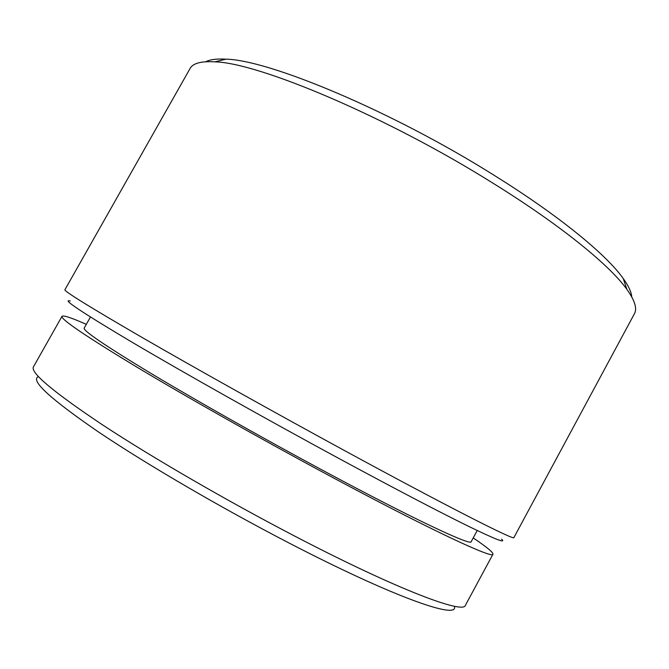 <?xml version="1.0" encoding="UTF-8"?>
<svg xmlns="http://www.w3.org/2000/svg" width="669" height="669" viewBox="0 0 669 669"><rect width="100%" height="100%" fill="white"/><g stroke="black" fill="none" stroke-linecap="round" stroke-linejoin="round"><path stroke-width="1" d="M454.544 607.084C456.935 619.21 392.176 596.505 289.1 543.036C220.72 507.646 146.143 464.035 98.569 432.023C51.421 399.644 31.142 381.297 37.732 376.99M62.008 316.32L33.45 366.846C30.088 372.466 53.043 391.75 102.298 424.715C151.796 457.262 226.958 500.889 295.648 536.58C397.629 589.69 463.667 614.41 465.415 605.303L492.953 554.216C493.404 559.225 430.092 529.831 329.115 475.584C261.111 439.098 185.689 396.458 135.155 366.085C84.729 335.529 60.344 318.937 62.008 316.32C63.338 315.082 71.432 317.758 86.301 324.348M501.533 539.114C506.609 543.738 495.47 539.406 468.133 526.118C438.362 511.476 395.379 488.98 339.175 458.616C265.568 418.769 183.498 372.591 132.345 342.386C81.835 312.331 61.122 298.541 70.212 301.008M346.157 451.466C451.107 508.565 515.364 540.987 513.892 537.575L634.404 313.786C637.34 308.643 634.822 300.481 626.853 289.301C609.718 265.275 560.639 225.144 493.212 183.331C386.883 116.598 258.368 62.702 214.816 61.849C201.11 61.063 192.864 63.279 190.071 68.506L64.918 289.727C63.873 291.09 89.905 307.171 143.015 337.996C196.243 368.736 275.36 412.965 346.157 451.466M205.759 61.757C210.041 59.499 216.756 58.638 225.913 59.165C268.913 59.842 392.511 111.313 494.475 175.521C559.184 215.769 606.49 254.755 623.207 278.48C628.534 285.947 631.385 292.094 631.753 296.919M477.214 530.517L471.168 541.706C471.511 546.222 413.517 519.152 323.043 470.516C262.365 437.936 195.356 400.054 150.099 372.876C104.824 345.463 82.856 330.528 84.194 328.086L90.44 317.006M473.209 537.926C486.706 546.999 493.287 552.427 492.953 554.216M623.207 278.48L626.853 289.301M225.913 59.165L214.816 61.849"/></g></svg>

